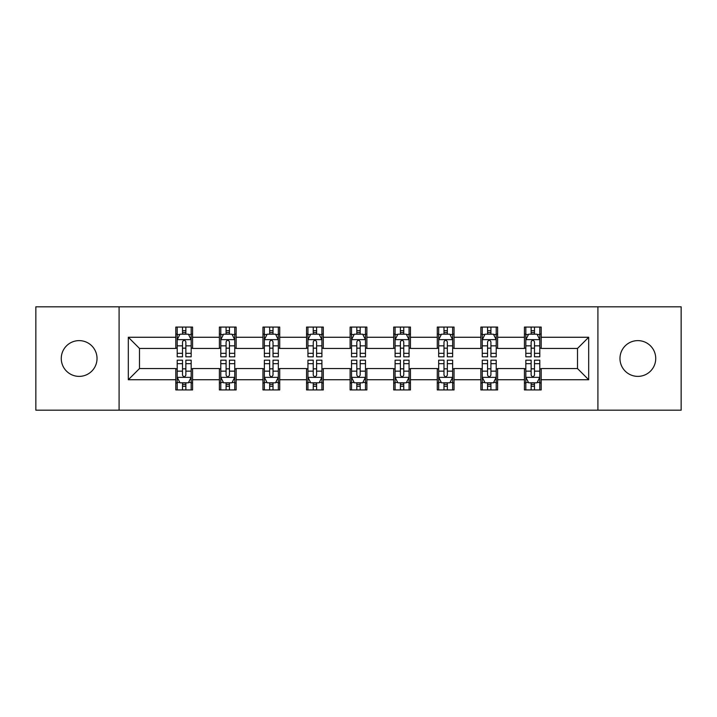 <?xml version="1.0" encoding="UTF-8"?>
<svg xmlns="http://www.w3.org/2000/svg" width="717" height="717" viewBox="0 0 717 717"><rect width="100%" height="100%" fill="white"/><g stroke="black" fill="none" stroke-linecap="round" stroke-linejoin="round"><path stroke-width="1.08" d="M637.852 340.62A17.88 17.88 0 0 0 619.972 358.5A17.88 17.88 0 0 0 637.852 376.38A17.88 17.88 0 0 0 655.732 358.5A17.88 17.88 0 0 0 637.852 340.62M79.148 340.62A17.88 17.88 0 0 0 61.268 358.5A17.88 17.88 0 0 0 79.148 376.38A17.88 17.88 0 0 0 97.028 358.5A17.88 17.88 0 0 0 79.148 340.62M597.906 410.178L681.15 410.178L681.15 306.822L597.906 306.822L597.906 410.178L119.094 410.178L119.094 306.822L35.85 306.822L35.85 410.178L119.094 410.178M597.906 306.822L119.094 306.822M541.192 337.268L541.192 327.077L524.432 327.077L524.432 337.268L497.616 337.268L497.616 327.077L480.856 327.077L480.856 337.268L454.04 337.268L454.04 327.077L437.28 327.077L437.28 337.268L410.456 337.268L410.456 327.077L393.696 327.077L393.696 337.268L366.88 337.268L366.88 327.077L350.12 327.077L350.12 337.268L323.304 337.268L323.304 327.077L306.544 327.077L306.544 337.268L279.72 337.268L279.72 327.077L262.96 327.077L262.96 337.268L236.144 337.268L236.144 327.077L219.384 327.077L219.384 337.268L192.568 337.268L192.568 327.077L175.808 327.077L175.808 337.268L128.316 337.268L128.316 379.732L139.492 368.556L175.808 368.556L175.808 389.923L192.568 389.923L192.568 368.556L219.384 368.556L219.384 389.923L236.144 389.923L236.144 368.556L262.96 368.556L262.96 389.923L279.72 389.923L279.72 368.556L306.544 368.556L306.544 389.923L323.304 389.923L323.304 368.556L350.12 368.556L350.12 389.923L366.88 389.923L366.88 368.556L393.696 368.556L393.696 389.923L410.456 389.923L410.456 368.556L437.28 368.556L437.28 389.923L454.04 389.923L454.04 368.556L480.856 368.556L480.856 389.923L497.616 389.923L497.616 368.556L524.432 368.556L524.432 389.923L541.192 389.923L541.192 368.556L577.508 368.556L577.508 348.444L541.192 348.444L541.192 337.268L588.684 337.268L588.684 379.732L541.192 379.732M524.432 379.732L497.616 379.732M480.856 379.732L454.04 379.732M437.28 379.732L410.456 379.732M393.696 379.732L366.88 379.732M350.12 379.732L323.304 379.732M306.544 379.732L279.72 379.732M262.96 379.732L236.144 379.732M219.384 379.732L192.568 379.732M175.808 379.732L128.316 379.732M524.432 337.268L524.432 348.444L497.616 348.444L497.616 337.268M480.856 337.268L480.856 348.444L454.04 348.444L454.04 337.268M437.28 337.268L437.28 348.444L410.456 348.444L410.456 337.268M393.696 337.268L393.696 348.444L366.88 348.444L366.88 337.268M350.12 337.268L350.12 348.444L323.304 348.444L323.304 337.268M306.544 337.268L306.544 348.444L279.72 348.444L279.72 337.268M262.96 337.268L262.96 348.444L236.144 348.444L236.144 337.268M219.384 337.268L219.384 348.444L192.568 348.444L192.568 337.268M175.808 337.268L175.808 348.444L139.492 348.444L128.316 337.268M139.492 348.444L139.492 368.556M588.684 379.732L577.508 368.556M577.508 348.444L588.684 337.268M175.808 334.059L177.198 334.059M182.512 334.059L185.864 334.059M191.17 334.059L192.568 334.059M175.808 348.166L177.198 348.166M182.512 348.166L185.864 348.166M191.17 348.166L192.568 348.166M175.808 368.834L177.198 368.834M182.512 368.834L185.864 368.834M191.17 368.834L192.568 368.834M175.808 382.941L177.198 382.941M182.512 382.941L185.864 382.941M191.17 382.941L192.568 382.941M219.384 368.834L220.782 368.834M226.088 368.834L229.44 368.834M234.746 368.834L236.144 368.834M219.384 382.941L220.782 382.941M226.088 382.941L229.44 382.941M234.746 382.941L236.144 382.941M219.384 334.059L220.782 334.059M226.088 334.059L229.44 334.059M234.746 334.059L236.144 334.059M219.384 348.166L220.782 348.166M226.088 348.166L229.44 348.166M234.746 348.166L236.144 348.166M262.96 368.834L264.358 368.834M269.664 368.834L273.016 368.834M278.33 368.834L279.72 368.834M262.96 382.941L264.358 382.941M269.664 382.941L273.016 382.941M278.33 382.941L279.72 382.941M262.96 334.059L264.358 334.059M269.664 334.059L273.016 334.059M278.33 334.059L279.72 334.059M262.96 348.166L264.358 348.166M269.664 348.166L273.016 348.166M278.33 348.166L279.72 348.166M306.544 368.834L307.934 368.834M313.248 368.834L316.6 368.834M321.906 368.834L323.304 368.834M306.544 382.941L307.934 382.941M313.248 382.941L316.6 382.941M321.906 382.941L323.304 382.941M306.544 334.059L307.934 334.059M313.248 334.059L316.6 334.059M321.906 334.059L323.304 334.059M306.544 348.166L307.934 348.166M313.248 348.166L316.6 348.166M321.906 348.166L323.304 348.166M350.12 368.834L351.518 368.834M356.824 368.834L360.176 368.834M365.482 368.834L366.88 368.834M350.12 382.941L351.518 382.941M356.824 382.941L360.176 382.941M365.482 382.941L366.88 382.941M350.12 334.059L351.518 334.059M356.824 334.059L360.176 334.059M365.482 334.059L366.88 334.059M350.12 348.166L351.518 348.166M356.824 348.166L360.176 348.166M365.482 348.166L366.88 348.166M393.696 368.834L395.094 368.834M400.4 368.834L403.752 368.834M409.066 368.834L410.456 368.834M393.696 382.941L395.094 382.941M400.4 382.941L403.752 382.941M409.066 382.941L410.456 382.941M393.696 334.059L395.094 334.059M400.4 334.059L403.752 334.059M409.066 334.059L410.456 334.059M393.696 348.166L395.094 348.166M400.4 348.166L403.752 348.166M409.066 348.166L410.456 348.166M437.28 368.834L438.67 368.834M443.984 368.834L447.336 368.834M452.642 368.834L454.04 368.834M437.28 382.941L438.67 382.941M443.984 382.941L447.336 382.941M452.642 382.941L454.04 382.941M437.28 334.059L438.67 334.059M443.984 334.059L447.336 334.059M452.642 334.059L454.04 334.059M437.28 348.166L438.67 348.166M443.984 348.166L447.336 348.166M452.642 348.166L454.04 348.166M480.856 368.834L482.254 368.834M487.56 368.834L490.912 368.834M496.218 368.834L497.616 368.834M480.856 382.941L482.254 382.941M487.56 382.941L490.912 382.941M496.218 382.941L497.616 382.941M480.856 334.059L482.254 334.059M487.56 334.059L490.912 334.059M496.218 334.059L497.616 334.059M480.856 348.166L482.254 348.166M487.56 348.166L490.912 348.166M496.218 348.166L497.616 348.166M524.432 368.834L525.83 368.834M531.136 368.834L534.488 368.834M539.802 368.834L541.192 368.834M524.432 382.941L525.83 382.941M531.136 382.941L534.488 382.941M539.802 382.941L541.192 382.941M524.432 334.059L525.83 334.059M531.136 334.059L534.488 334.059M539.802 334.059L541.192 334.059M524.432 348.166L525.83 348.166M531.136 348.166L534.488 348.166M539.802 348.166L541.192 348.166M185.864 330.707L182.512 330.707M191.17 353.32L185.864 353.32L185.864 356.824L191.17 356.824L191.17 339.786L188.374 334.194L179.994 334.194L177.198 339.786L177.198 356.824L182.512 356.824L182.512 353.32L177.198 353.32M177.198 339.786L177.198 327.077M191.17 339.786L191.17 327.077M182.512 334.194L182.512 327.077M185.864 327.077L185.864 334.194M185.864 353.32L185.864 341.875C184.744 339.724 183.624 339.724 182.512 341.875L182.512 353.32M182.512 386.293L185.864 386.293M177.198 363.68L182.512 363.68L182.512 360.176L177.198 360.176L177.198 377.214L179.994 382.806L188.374 382.806L191.17 377.214L191.17 360.176L185.864 360.176L185.864 363.68L191.17 363.68M191.17 377.214L191.17 389.923M177.198 377.214L177.198 389.923M185.864 382.806L185.864 389.923M182.512 389.923L182.512 382.806M182.512 363.68L182.512 375.125C183.624 377.276 184.744 377.276 185.864 375.125L185.864 363.68M229.44 330.707L226.088 330.707M234.746 353.32L229.44 353.32L229.44 356.824L234.746 356.824L234.746 339.786L231.958 334.194L223.57 334.194L220.782 339.786L220.782 356.824L226.088 356.824L226.088 353.32L220.782 353.32M220.782 339.786L220.782 327.077M234.746 339.786L234.746 327.077M226.088 334.194L226.088 327.077M229.44 327.077L229.44 334.194M229.44 353.32L229.44 341.875C228.32 339.724 227.208 339.724 226.088 341.875L226.088 353.32M273.016 330.707L269.664 330.707M278.33 353.32L273.016 353.32L273.016 356.824L278.33 356.824L278.33 339.786L275.534 334.194L267.154 334.194L264.358 339.786L264.358 356.824L269.664 356.824L269.664 353.32L264.358 353.32M264.358 339.786L264.358 327.077M278.33 339.786L278.33 327.077M269.664 334.194L269.664 327.077M273.016 327.077L273.016 334.194M273.016 353.32L273.016 341.875C271.904 339.724 270.784 339.724 269.664 341.875L269.664 353.32M226.088 386.293L229.44 386.293M220.782 363.68L226.088 363.68L226.088 360.176L220.782 360.176L220.782 377.214L223.57 382.806L231.958 382.806L234.746 377.214L234.746 360.176L229.44 360.176L229.44 363.68L234.746 363.68M234.746 377.214L234.746 389.923M220.782 377.214L220.782 389.923M229.44 382.806L229.44 389.923M226.088 389.923L226.088 382.806M226.088 363.68L226.088 375.125C227.199 377.276 228.32 377.276 229.44 375.125L229.44 363.68M269.664 386.293L273.016 386.293M264.358 363.68L269.664 363.68L269.664 360.176L264.358 360.176L264.358 377.214L267.154 382.806L275.534 382.806L278.33 377.214L278.33 360.176L273.016 360.176L273.016 363.68L278.33 363.68M278.33 377.214L278.33 389.923M264.358 377.214L264.358 389.923M273.016 382.806L273.016 389.923M269.664 389.923L269.664 382.806M269.664 363.68L269.664 375.125C270.784 377.276 271.895 377.276 273.016 375.125L273.016 363.68M316.6 330.707L313.248 330.707M321.906 353.32L316.6 353.32L316.6 356.824L321.906 356.824L321.906 339.786L319.11 334.194L310.73 334.194L307.934 339.786L307.934 356.824L313.248 356.824L313.248 353.32L307.934 353.32M307.934 339.786L307.934 327.077M321.906 339.786L321.906 327.077M313.248 334.194L313.248 327.077M316.6 327.077L316.6 334.194M316.6 353.32L316.6 341.875C315.48 339.724 314.36 339.724 313.248 341.875L313.248 353.32M360.176 330.707L356.824 330.707M365.482 353.32L360.176 353.32L360.176 356.824L365.482 356.824L365.482 339.786L362.694 334.194L354.306 334.194L351.518 339.786L351.518 356.824L356.824 356.824L356.824 353.32L351.518 353.32M351.518 339.786L351.518 327.077M365.482 339.786L365.482 327.077M356.824 334.194L356.824 327.077M360.176 327.077L360.176 334.194M360.176 353.32L360.176 341.875C359.065 339.724 357.944 339.724 356.824 341.875L356.824 353.32M403.752 330.707L400.4 330.707M409.066 353.32L403.752 353.32L403.752 356.824L409.066 356.824L409.066 339.786L406.27 334.194L397.89 334.194L395.094 339.786L395.094 356.824L400.4 356.824L400.4 353.32L395.094 353.32M395.094 339.786L395.094 327.077M409.066 339.786L409.066 327.077M400.4 334.194L400.4 327.077M403.752 327.077L403.752 334.194M403.752 353.32L403.752 341.875C402.64 339.724 401.52 339.724 400.4 341.875L400.4 353.32M313.248 386.293L316.6 386.293M307.934 363.68L313.248 363.68L313.248 360.176L307.934 360.176L307.934 377.214L310.73 382.806L319.11 382.806L321.906 377.214L321.906 360.176L316.6 360.176L316.6 363.68L321.906 363.68M321.906 377.214L321.906 389.923M307.934 377.214L307.934 389.923M316.6 382.806L316.6 389.923M313.248 389.923L313.248 382.806M313.248 363.68L313.248 375.125C314.36 377.276 315.48 377.276 316.6 375.125L316.6 363.68M356.824 386.293L360.176 386.293M351.518 363.68L356.824 363.68L356.824 360.176L351.518 360.176L351.518 377.214L354.306 382.806L362.694 382.806L365.482 377.214L365.482 360.176L360.176 360.176L360.176 363.68L365.482 363.68M365.482 377.214L365.482 389.923M351.518 377.214L351.518 389.923M360.176 382.806L360.176 389.923M356.824 389.923L356.824 382.806M356.824 363.68L356.824 375.125C357.935 377.276 359.056 377.276 360.176 375.125L360.176 363.68M400.4 386.293L403.752 386.293M395.094 363.68L400.4 363.68L400.4 360.176L395.094 360.176L395.094 377.214L397.89 382.806L406.27 382.806L409.066 377.214L409.066 360.176L403.752 360.176L403.752 363.68L409.066 363.68M409.066 377.214L409.066 389.923M395.094 377.214L395.094 389.923M403.752 382.806L403.752 389.923M400.4 389.923L400.4 382.806M400.4 363.68L400.4 375.125C401.52 377.276 402.64 377.276 403.752 375.125L403.752 363.68M447.336 330.707L443.984 330.707M452.642 353.32L447.336 353.32L447.336 356.824L452.642 356.824L452.642 339.786L449.846 334.194L441.466 334.194L438.67 339.786L438.67 356.824L443.984 356.824L443.984 353.32L438.67 353.32M438.67 339.786L438.67 327.077M452.642 339.786L452.642 327.077M443.984 334.194L443.984 327.077M447.336 327.077L447.336 334.194M447.336 353.32L447.336 341.875C446.216 339.724 445.105 339.724 443.984 341.875L443.984 353.32M443.984 386.293L447.336 386.293M438.67 363.68L443.984 363.68L443.984 360.176L438.67 360.176L438.67 377.214L441.466 382.806L449.846 382.806L452.642 377.214L452.642 360.176L447.336 360.176L447.336 363.68L452.642 363.68M452.642 377.214L452.642 389.923M438.67 377.214L438.67 389.923M447.336 382.806L447.336 389.923M443.984 389.923L443.984 382.806M443.984 363.68L443.984 375.125C445.096 377.276 446.216 377.276 447.336 375.125L447.336 363.68M490.912 330.707L487.56 330.707M496.218 353.32L490.912 353.32L490.912 356.824L496.218 356.824L496.218 339.786L493.43 334.194L485.042 334.194L482.254 339.786L482.254 356.824L487.56 356.824L487.56 353.32L482.254 353.32M482.254 339.786L482.254 327.077M496.218 339.786L496.218 327.077M487.56 334.194L487.56 327.077M490.912 327.077L490.912 334.194M490.912 353.32L490.912 341.875C489.801 339.724 488.68 339.724 487.56 341.875L487.56 353.32M487.56 386.293L490.912 386.293M482.254 363.68L487.56 363.68L487.56 360.176L482.254 360.176L482.254 377.214L485.042 382.806L493.43 382.806L496.218 377.214L496.218 360.176L490.912 360.176L490.912 363.68L496.218 363.68M496.218 377.214L496.218 389.923M482.254 377.214L482.254 389.923M490.912 382.806L490.912 389.923M487.56 389.923L487.56 382.806M487.56 363.68L487.56 375.125C488.68 377.276 489.792 377.276 490.912 375.125L490.912 363.68M534.488 330.707L531.136 330.707M539.802 353.32L534.488 353.32L534.488 356.824L539.802 356.824L539.802 339.786L537.006 334.194L528.626 334.194L525.83 339.786L525.83 356.824L531.136 356.824L531.136 353.32L525.83 353.32M525.83 339.786L525.83 327.077M539.802 339.786L539.802 327.077M531.136 334.194L531.136 327.077M534.488 327.077L534.488 334.194M534.488 353.32L534.488 341.875C533.376 339.724 532.256 339.724 531.136 341.875L531.136 353.32M531.136 386.293L534.488 386.293M525.83 363.68L531.136 363.68L531.136 360.176L525.83 360.176L525.83 377.214L528.626 382.806L537.006 382.806L539.802 377.214L539.802 360.176L534.488 360.176L534.488 363.68L539.802 363.68M539.802 377.214L539.802 389.923M525.83 377.214L525.83 389.923M534.488 382.806L534.488 389.923M531.136 389.923L531.136 382.806M531.136 363.68L531.136 375.125C532.256 377.276 533.376 377.276 534.488 375.125L534.488 363.68M191.098 339.643L177.269 339.643M177.198 334.534L179.824 334.534M188.544 334.534L191.17 334.534M182.512 345.836L177.198 345.836M191.17 345.836L185.864 345.836M185.864 332.482L182.512 332.482M177.269 377.357L191.098 377.357M191.17 382.466L188.544 382.466M179.824 382.466L177.198 382.466M185.864 371.164L191.17 371.164M177.198 371.164L182.512 371.164M182.512 384.518L185.864 384.518M234.674 339.643L220.854 339.643M220.782 334.534L223.408 334.534M232.12 334.534L234.746 334.534M226.088 345.836L220.782 345.836M234.746 345.836L229.44 345.836M229.44 332.482L226.088 332.482M278.259 339.643L264.43 339.643M264.358 334.534L266.984 334.534M275.704 334.534L278.33 334.534M269.664 345.836L264.358 345.836M278.33 345.836L273.016 345.836M273.016 332.482L269.664 332.482M220.854 377.357L234.674 377.357M234.746 382.466L232.12 382.466M223.408 382.466L220.782 382.466M229.44 371.164L234.746 371.164M220.782 371.164L226.088 371.164M226.088 384.518L229.44 384.518M264.43 377.357L278.259 377.357M278.33 382.466L275.704 382.466M266.984 382.466L264.358 382.466M273.016 371.164L278.33 371.164M264.358 371.164L269.664 371.164M269.664 384.518L273.016 384.518M321.834 339.643L308.005 339.643M307.934 334.534L310.56 334.534M319.28 334.534L321.906 334.534M313.248 345.836L307.934 345.836M321.906 345.836L316.6 345.836M316.6 332.482L313.248 332.482M365.41 339.643L351.59 339.643M351.518 334.534L354.144 334.534M362.856 334.534L365.482 334.534M356.824 345.836L351.518 345.836M365.482 345.836L360.176 345.836M360.176 332.482L356.824 332.482M408.995 339.643L395.166 339.643M395.094 334.534L397.72 334.534M406.44 334.534L409.066 334.534M400.4 345.836L395.094 345.836M409.066 345.836L403.752 345.836M403.752 332.482L400.4 332.482M308.005 377.357L321.834 377.357M321.906 382.466L319.28 382.466M310.56 382.466L307.934 382.466M316.6 371.164L321.906 371.164M307.934 371.164L313.248 371.164M313.248 384.518L316.6 384.518M351.59 377.357L365.41 377.357M365.482 382.466L362.856 382.466M354.144 382.466L351.518 382.466M360.176 371.164L365.482 371.164M351.518 371.164L356.824 371.164M356.824 384.518L360.176 384.518M395.166 377.357L408.995 377.357M409.066 382.466L406.44 382.466M397.72 382.466L395.094 382.466M403.752 371.164L409.066 371.164M395.094 371.164L400.4 371.164M400.4 384.518L403.752 384.518M452.57 339.643L438.741 339.643M438.67 334.534L441.296 334.534M450.016 334.534L452.642 334.534M443.984 345.836L438.67 345.836M452.642 345.836L447.336 345.836M447.336 332.482L443.984 332.482M438.741 377.357L452.57 377.357M452.642 382.466L450.016 382.466M441.296 382.466L438.67 382.466M447.336 371.164L452.642 371.164M438.67 371.164L443.984 371.164M443.984 384.518L447.336 384.518M496.146 339.643L482.326 339.643M482.254 334.534L484.88 334.534M493.592 334.534L496.218 334.534M487.56 345.836L482.254 345.836M496.218 345.836L490.912 345.836M490.912 332.482L487.56 332.482M482.326 377.357L496.146 377.357M496.218 382.466L493.592 382.466M484.88 382.466L482.254 382.466M490.912 371.164L496.218 371.164M482.254 371.164L487.56 371.164M487.56 384.518L490.912 384.518M539.731 339.643L525.902 339.643M525.83 334.534L528.456 334.534M537.176 334.534L539.802 334.534M531.136 345.836L525.83 345.836M539.802 345.836L534.488 345.836M534.488 332.482L531.136 332.482M525.902 377.357L539.731 377.357M539.802 382.466L537.176 382.466M528.456 382.466L525.83 382.466M534.488 371.164L539.802 371.164M525.83 371.164L531.136 371.164M531.136 384.518L534.488 384.518"/></g></svg>
